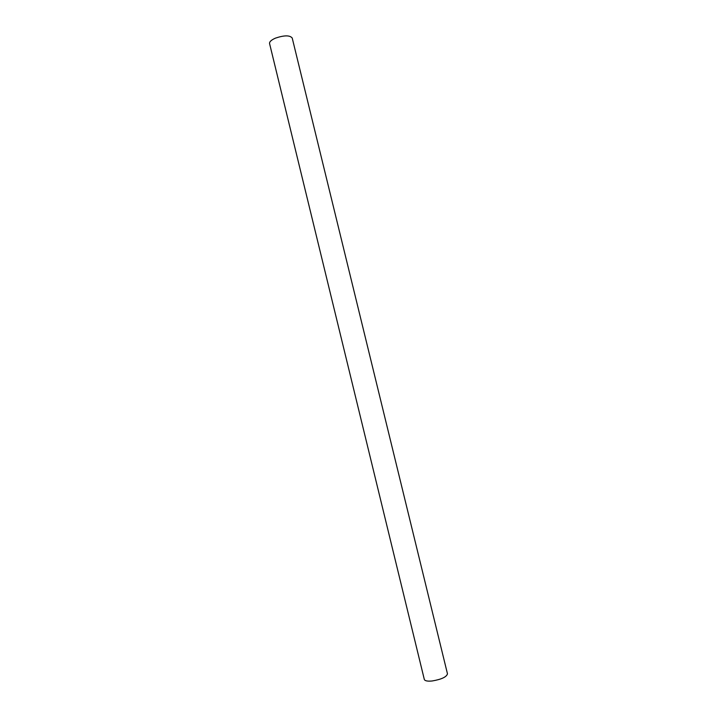 <?xml version="1.0" encoding="UTF-8"?>
<svg xmlns="http://www.w3.org/2000/svg" width="717" height="717" viewBox="0 0 717 717"><rect width="100%" height="100%" fill="white"/><g stroke="black" fill="none" stroke-linecap="round" stroke-linejoin="round"><path stroke-width="1.08" d="M275.48 38.126C271.322 39.955 269.35 41.765 269.565 43.549L424.321 679.465C424.894 680.899 427.484 681.41 432.082 680.989C441.43 679.402 446.557 677.018 447.471 673.828L292.213 38.028C289.856 35.142 284.273 35.178 275.48 38.126"/></g></svg>
